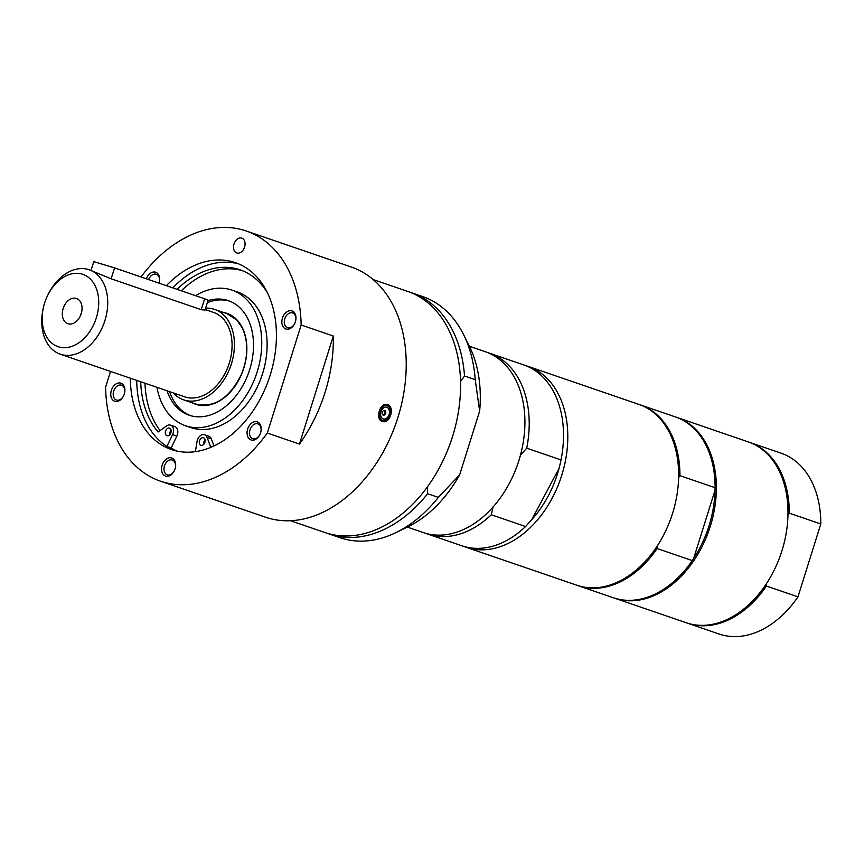 <?xml version="1.0" encoding="UTF-8"?>
<svg xmlns="http://www.w3.org/2000/svg" width="864" height="864" viewBox="0 0 864 864"><rect width="100%" height="100%" fill="white"/><g stroke="black" fill="none" stroke-linecap="round" stroke-linejoin="round"><path stroke-width="1.3" d="M385.268 414.148A2.473 1.76 -74.2 0 1 383.292 415.163A2.473 1.76 -74.2 0 1 382.666 411.426A2.473 1.76 -74.2 0 1 384.642 410.411A2.473 1.76 -74.2 0 1 385.268 414.148M388.228 416.426A6.059 4.298 -74.2 0 1 381.92 418.014A6.059 4.298 -74.2 0 1 381.866 409.763A6.059 4.298 -74.2 0 1 388.163 408.175A6.059 4.298 -74.2 0 1 388.228 416.426M174.582 450.522A98.777 69.433 108.9 0 1 166.752 446.353A103.561 72.792 -71.1 0 0 166.914 446.45L172.562 434.624A7.171 5.044 -71.1 0 0 170.564 425.131A7.171 5.044 -71.1 0 0 166.547 425.941L158.101 431.989A93.506 65.718 108.9 0 1 140.692 381.758M141.016 276.966A132.235 92.945 108.9 0 1 246.262 231.001L351.324 267.03A132.235 92.945 108.9 0 1 397.138 419.893A132.235 92.945 108.9 0 1 268.898 518.26A132.235 92.945 108.9 0 1 265.529 517.201L160.466 481.172A132.235 92.945 108.9 0 1 105.581 387.191L110.516 371.412M381.024 420.757A8.759 6.232 105.8 0 0 382.136 420.541M386.478 405.216A8.759 6.232 105.8 0 0 385.646 404.46M382.234 421.394C374.814 419.418 380.02 402.008 387.245 404.6C395.28 406.318 390.312 424.235 382.46 421.47L382.234 421.394M333.32 336.02A132.235 92.945 108.9 0 1 299.452 444.085L267.3 433.058L301.158 324.994L333.32 336.02L299.452 444.085M267.3 433.058A132.235 92.945 108.9 0 1 163.836 482.231A132.235 92.945 108.9 0 1 160.466 481.172M246.262 231.001A132.235 92.945 108.9 0 1 301.158 324.994M260.01 434.311A7.83 5.508 108.9 0 1 252.763 438.707A7.83 5.508 108.9 0 1 250.625 437.011A7.83 5.508 108.9 0 1 250.862 427.777A7.83 5.508 108.9 0 1 257.85 423.889A7.83 5.508 108.9 0 1 259.988 425.574A7.83 5.508 108.9 0 1 260.874 431.795M248.432 437.875A9.558 6.718 -71.1 0 0 259.945 434.441A9.558 6.718 -71.1 0 0 260.896 431.665A9.558 6.718 -71.1 0 0 252.979 422.269A9.558 6.718 -71.1 0 0 248.432 437.875M162.13 465.199A9.558 6.718 -71.1 0 0 165.132 475.934A9.558 6.718 -71.1 0 0 174.409 470.578A9.558 6.718 -71.1 0 0 175.36 467.802A9.558 6.718 -71.1 0 0 171.083 457.823A9.558 6.718 -71.1 0 0 162.13 465.199M117.061 383.411A9.558 6.718 -71.1 0 0 111.748 398.585A9.558 6.718 -71.1 0 0 123.628 395.777A9.558 6.718 -71.1 0 0 124.578 392.99A9.558 6.718 -71.1 0 0 117.061 383.411M159.052 283.154A9.558 6.718 -71.1 0 0 159.354 282.053A9.558 6.718 -71.1 0 0 158.306 274.309A9.558 6.718 -71.1 0 0 146.351 278.802M166.363 285.66A98.777 69.433 108.9 0 1 232.902 261.868A98.777 69.433 108.9 0 1 235.418 262.656A98.777 69.433 108.9 0 1 269.644 376.834A98.777 69.433 108.9 0 1 173.837 450.317A98.777 69.433 108.9 0 1 171.32 449.528A98.777 69.433 108.9 0 1 130.302 378.194M244.609 246.985A9.558 6.718 -71.1 0 0 244.89 245.916L243.94 248.692A9.558 6.718 -71.1 0 0 244.609 246.985M289.667 328.763A9.558 6.718 -71.1 0 0 294.71 323.492A9.558 6.718 -71.1 0 0 295.672 320.717A9.558 6.718 -71.1 0 0 290.066 310.662A9.558 6.718 -71.1 0 0 281.848 321.7A9.558 6.718 -71.1 0 0 289.667 328.763M174.463 470.448A7.83 5.508 108.9 0 1 167.216 474.844A7.83 5.508 108.9 0 1 164.462 465.934A7.83 5.508 108.9 0 1 172.303 460.026A7.83 5.508 108.9 0 1 175.327 467.932M294.775 323.374A7.83 5.508 108.9 0 1 290.693 327.575A7.83 5.508 108.9 0 1 287.528 327.758A7.83 5.508 108.9 0 1 284.364 320.684A7.83 5.508 108.9 0 1 289.451 313.124A7.83 5.508 108.9 0 1 292.615 312.941A7.83 5.508 108.9 0 1 295.639 320.857M123.692 395.647A7.83 5.508 108.9 0 1 119.61 399.848A7.83 5.508 108.9 0 1 116.446 400.043A7.83 5.508 108.9 0 1 113.281 392.969A7.83 5.508 108.9 0 1 118.368 385.409A7.83 5.508 108.9 0 1 121.532 385.214A7.83 5.508 108.9 0 1 124.546 393.131M243.994 248.562A7.83 5.508 108.9 0 1 236.758 252.958A7.83 5.508 108.9 0 1 233.993 244.048A7.83 5.508 108.9 0 1 241.834 238.14A7.83 5.508 108.9 0 1 244.858 246.046M148.651 279.59A7.83 5.508 108.9 0 1 156.298 274.277A7.83 5.508 108.9 0 1 158.436 275.962A7.83 5.508 108.9 0 1 159.322 282.193M238.594 263.866A98.777 69.433 -71.1 0 0 172.789 287.874M136.728 380.398A98.777 69.433 -71.1 0 0 166.752 446.353M177.055 289.332A93.506 65.718 108.9 0 1 240.138 269.849A93.506 65.718 108.9 0 1 267.548 293.015M215.33 445.284A93.506 65.718 108.9 0 1 210.643 446.893L207.058 437.432A7.171 5.044 -71.1 0 0 204.53 434.765A7.171 5.044 -71.1 0 0 197.024 441.569L195.394 451.645M204.898 442.314A3.985 2.797 108.9 0 1 200.912 445.316A3.985 2.797 108.9 0 1 199.562 440.64A3.985 2.797 108.9 0 1 203.494 437.778A3.985 2.797 108.9 0 1 204.898 442.314M170.932 432.68A3.985 2.797 108.9 0 1 166.946 435.683A3.985 2.797 108.9 0 1 165.586 431.006A3.985 2.797 108.9 0 1 169.528 428.144A3.985 2.797 108.9 0 1 170.932 432.68M166.914 446.45L171.202 447.919L176.85 436.104A7.171 5.044 -71.1 0 0 174.852 426.6L170.564 425.131M171.137 430.434A3.985 2.797 -71.1 0 0 169.83 432.616A3.985 2.797 -71.1 0 0 169.625 434.862M205.103 440.068A3.985 2.797 -71.1 0 0 203.796 442.26A3.985 2.797 -71.1 0 0 203.591 444.496M160.067 430.585A93.506 65.718 108.9 0 1 144.979 383.227M181.343 290.801A93.506 65.718 108.9 0 1 242.255 270.637M213.959 445.792L211.345 438.901A7.171 5.044 -71.1 0 0 208.818 436.234L204.53 434.765M748.937 442.141A95.591 67.187 108.9 0 1 749.574 442.357L781.088 453.168A95.591 67.187 108.9 0 1 820.8 523.962L797.958 596.851A95.591 67.187 108.9 0 1 719.075 634.014L687.56 623.203A95.591 67.187 108.9 0 1 686.912 622.976M787.903 515.279L789.286 513.151L820.8 523.962M797.958 596.851L766.444 586.04L766.53 583.47M775.354 567.691A94.64 66.517 -71.1 0 0 775.386 567.626A94.64 66.517 -71.1 0 0 784.814 540.14A94.64 66.517 -71.1 0 0 784.825 540.065M749.574 442.357A95.591 67.187 108.9 0 1 789.286 513.151M766.444 586.04A95.591 67.187 108.9 0 1 687.56 623.203M614.66 598.201L686.264 622.76A95.591 67.187 -71.1 0 0 688.705 623.527A95.591 67.187 -71.1 0 0 775.321 567.756A95.591 67.187 -71.1 0 0 784.847 539.989A95.591 67.187 -71.1 0 0 748.289 441.914L676.685 417.355A95.591 67.187 108.9 0 1 710.359 526.133A95.591 67.187 108.9 0 1 614.66 598.201A95.591 67.187 108.9 0 1 614.023 597.974M460.307 381.823L464.519 375.991L475.232 379.663L479.639 411.08L459.67 474.8L438.34 497.383L427.626 493.711L427.54 486.41M373.194 279.59L407.657 291.406A127.462 89.586 108.9 0 1 456.397 422.183L456.289 422.658A124.276 87.35 108.9 0 1 443.912 458.762L443.696 459.205A127.462 89.586 108.9 0 1 328.212 533.552A127.462 89.586 108.9 0 1 324.961 532.537L290.498 520.722M409.784 292.183A127.462 89.586 108.9 0 1 411.944 292.874L422.669 296.557A127.462 89.586 108.9 0 1 463.622 334.681L469.357 346.237A116.424 81.832 108.9 0 1 479.639 411.08M459.67 474.8A116.424 81.832 108.9 0 1 407.322 527.116L395.701 532.721A127.462 89.586 108.9 0 1 339.973 537.689L329.249 534.006A127.462 89.586 108.9 0 1 327.121 533.239M463.622 334.681A127.462 89.586 108.9 0 1 475.232 379.663M438.34 497.383A127.462 89.586 108.9 0 1 395.701 532.721M411.944 292.874A127.462 89.586 108.9 0 1 464.519 375.991M456.397 422.183A127.462 89.586 108.9 0 1 443.696 459.205M427.626 493.711A127.462 89.586 108.9 0 1 329.249 534.006M466.085 547.247L576.925 585.263A95.591 67.187 -71.1 0 0 665.982 530.258A95.591 67.187 -71.1 0 0 672.624 513.184A95.591 67.187 -71.1 0 0 675.497 502.492A95.591 67.187 -71.1 0 0 638.95 404.417L528.109 366.401A95.591 67.187 108.9 0 1 541.436 373.496A95.591 67.187 108.9 0 1 556.794 488.581A95.591 67.187 108.9 0 1 466.085 547.247A95.591 67.187 108.9 0 1 463.957 546.458M676.037 417.139A95.591 67.187 108.9 0 1 676.685 417.355M639.587 404.644A95.591 67.187 108.9 0 1 640.235 404.86A95.591 67.187 108.9 0 1 679.936 475.654L715.1 487.717L715.014 490.277A94.64 66.517 108.9 0 1 709.063 525.722A94.64 66.517 108.9 0 1 693.641 558.479L692.258 560.596L657.104 548.543A95.591 67.187 108.9 0 1 578.21 585.706A95.591 67.187 108.9 0 1 577.573 585.479M675.486 502.567A94.64 66.517 108.9 0 1 675.464 502.632A94.64 66.517 108.9 0 1 672.624 513.227A94.64 66.517 108.9 0 1 666.036 530.129A94.64 66.517 108.9 0 1 666.014 530.194M715.1 487.717A95.591 67.187 -71.1 0 0 675.4 416.912L640.235 404.86M578.21 585.706L613.375 597.758A95.591 67.187 -71.1 0 0 692.258 560.596M678.564 477.781L679.936 475.654M657.104 548.543L657.191 545.972M715.014 490.277L693.641 558.479M525.938 365.72A95.591 67.187 108.9 0 1 528.109 366.401M487.35 352.48A95.591 67.187 108.9 0 1 489.51 353.171A95.591 67.187 108.9 0 1 526.716 448.168L561.028 459.929L560.261 463.493A92.405 64.951 108.9 0 1 559.051 468.396A92.405 64.951 108.9 0 1 531.835 519.545L525.582 526.532L491.281 514.771L493.247 506.304M489.51 353.171L523.811 364.932A95.591 67.187 108.9 0 1 561.028 459.929M469.368 346.259L485.222 351.691A95.591 67.187 108.9 0 1 498.56 358.787A95.591 67.187 108.9 0 1 521.78 449.777L521.672 450.252A92.405 64.951 108.9 0 1 520.463 455.166L526.716 448.168M521.78 449.777A95.591 67.187 108.9 0 1 512.255 477.544A95.591 67.187 108.9 0 1 423.198 532.548L407.354 527.105M520.463 455.166A92.405 64.951 108.9 0 1 512.46 477.101L512.255 477.544M491.281 514.771A95.591 67.187 108.9 0 1 427.486 534.017A95.591 67.187 108.9 0 1 425.369 533.228M525.582 526.532A95.591 67.187 108.9 0 1 461.797 545.778L427.486 534.017M560.326 463.201L559.051 468.396L531.835 519.545M195.566 295.682A71.69 50.393 108.9 0 1 231.984 290.11A71.69 50.393 108.9 0 1 246.737 299.635A71.69 50.393 108.9 0 1 251.694 385.668A71.69 50.393 108.9 0 1 185.468 425.747A71.69 50.393 108.9 0 1 170.726 416.232A71.69 50.393 108.9 0 1 156.946 387.331M207.986 300.629A60.545 42.552 108.9 0 1 228.366 300.661A60.545 42.552 108.9 0 1 240.818 308.696A60.545 42.552 108.9 0 1 245.02 381.359A60.545 42.552 108.9 0 1 189.086 415.195A60.545 42.552 108.9 0 1 176.634 407.16A60.545 42.552 108.9 0 1 167.044 390.798M190.382 415.606A60.545 42.552 108.9 0 1 179.215 408.046A60.545 42.552 108.9 0 1 169.614 391.673M207.36 302.627A60.545 42.552 108.9 0 1 229.64 301.136M176.796 451.051A98.777 69.433 108.9 0 1 171.191 447.919M231.984 290.11L237.352 291.946A71.69 50.393 108.9 0 1 252.094 301.471A71.69 50.393 108.9 0 1 257.062 387.504A71.69 50.393 108.9 0 1 190.825 427.583L185.468 425.747M205.632 308.135A47.801 33.599 108.9 0 1 214.585 309.409A47.801 33.599 108.9 0 1 231.422 363.798A47.801 33.599 108.9 0 1 183.578 399.838A47.801 33.599 108.9 0 1 173.2 392.904M205.189 309.56L213.548 312.422A44.615 31.352 108.9 0 1 229.273 363.182A44.615 31.352 108.9 0 1 184.604 396.814L60.253 354.175A44.615 31.352 108.9 0 1 43.2 308.405L43.416 307.444A38.232 26.881 108.9 0 1 44.572 303.167A38.232 26.881 108.9 0 1 47.228 296.33A38.232 26.881 108.9 0 1 84.305 274.903A38.232 26.881 108.9 0 1 96.314 317.844A38.232 26.881 108.9 0 1 60.534 347.339A38.232 26.881 108.9 0 1 43.416 307.444M47.228 296.33L47.65 295.445A44.615 31.352 108.9 0 1 89.197 269.773A44.615 31.352 108.9 0 1 104.922 320.533A44.615 31.352 108.9 0 1 60.253 354.175M91.022 270.4L93.766 261.641L114.556 267.894L204.606 298.782L208.138 300.143L205.006 310.133L201.193 309.668L111.143 278.791L89.197 269.773M81.227 313.567A15.93 11.2 -71.1 0 0 81.702 311.785L80.114 316.408A15.93 11.2 -71.1 0 0 81.227 313.567M80.201 316.224A13.349 9.374 108.9 0 1 67.856 323.73A13.349 9.374 108.9 0 1 63.148 308.545A13.349 9.374 108.9 0 1 76.507 298.48A13.349 9.374 108.9 0 1 81.659 311.98M381.024 408.888A7.646 5.432 -74.2 0 1 388.984 406.879A7.646 5.432 -74.2 0 1 389.059 417.301A7.646 5.432 -74.2 0 1 381.1 419.31A7.646 5.432 -74.2 0 1 381.024 408.888M380.646 408.65A7.97 5.659 -74.2 0 1 387.007 405.367A7.97 5.659 -74.2 0 1 388.94 406.555A7.97 5.659 -74.2 0 1 389.016 417.409A7.97 5.659 -74.2 0 1 382.655 420.692A7.97 5.659 -74.2 0 1 380.646 408.65M172.562 434.624L176.85 436.104M207.058 437.432L211.345 438.901M114.556 267.894L111.143 278.791M204.606 298.782L201.193 309.668M223.366 312.422A48.071 33.793 108.9 0 1 230.105 314.712A48.071 33.793 108.9 0 1 241.488 374.404A48.071 33.793 108.9 0 1 192.359 402.84M384.566 404.676L389.005 406.598C392.029 414.547 389.912 419.245 382.655 420.692L380.203 420.001M382.784 414.882A2.549 2.549 0 0 0 384.07 410.378M183.578 399.838L195.988 404.093C214.38 408.132 229.522 398.218 241.423 374.36C248.227 357.242 248.519 341.788 242.32 327.985L236.768 319.972L226.994 313.664L214.585 309.409"/></g></svg>
